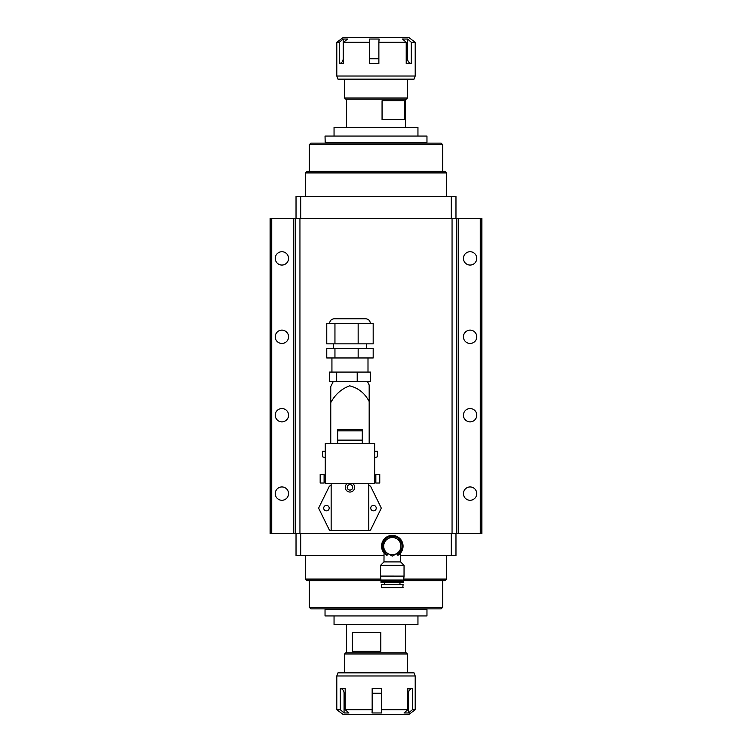 <?xml version="1.0" encoding="UTF-8"?>
<svg xmlns="http://www.w3.org/2000/svg" width="752" height="752" viewBox="0 0 752 752"><rect width="100%" height="100%" fill="white"/><g stroke="black" fill="none" stroke-linecap="round" stroke-linejoin="round"><path stroke-width="1.13" d="M470.094 486.948A6.665 6.665 0 0 0 463.429 493.613A6.665 6.665 0 0 0 470.094 500.277A6.665 6.665 0 0 0 476.759 493.613A6.665 6.665 0 0 0 470.094 486.948M470.094 251.723A6.665 6.665 0 0 0 463.429 258.387A6.665 6.665 0 0 0 470.094 265.052A6.665 6.665 0 0 0 476.759 258.387A6.665 6.665 0 0 0 470.094 251.723M470.094 408.543A6.665 6.665 0 0 0 463.429 415.207A6.665 6.665 0 0 0 470.094 421.872A6.665 6.665 0 0 0 476.759 415.207A6.665 6.665 0 0 0 470.094 408.543M470.094 330.128A6.665 6.665 0 0 0 463.429 336.793A6.665 6.665 0 0 0 470.094 343.457A6.665 6.665 0 0 0 476.759 336.793A6.665 6.665 0 0 0 470.094 330.128M281.906 486.948A6.665 6.665 0 0 0 275.241 493.613A6.665 6.665 0 0 0 281.906 500.277A6.665 6.665 0 0 0 288.571 493.613A6.665 6.665 0 0 0 281.906 486.948M281.906 408.543A6.665 6.665 0 0 0 275.241 415.207A6.665 6.665 0 0 0 281.906 421.872A6.665 6.665 0 0 0 288.571 415.207A6.665 6.665 0 0 0 281.906 408.543M281.906 330.128A6.665 6.665 0 0 0 275.241 336.793A6.665 6.665 0 0 0 281.906 343.457A6.665 6.665 0 0 0 288.571 336.793A6.665 6.665 0 0 0 281.906 330.128M281.906 251.723A6.665 6.665 0 0 0 275.241 258.387A6.665 6.665 0 0 0 281.906 265.052A6.665 6.665 0 0 0 288.571 258.387A6.665 6.665 0 0 0 281.906 251.723M480.284 533.6L481.853 533.6L481.853 218.4L480.284 218.4L480.284 533.6L271.716 533.6L271.716 218.4L270.147 218.4L270.147 533.6L271.716 533.6M456.765 533.6L456.765 218.4L295.235 218.4L295.235 533.6L295.235 218.4L271.716 218.4M456.765 218.4L480.284 218.4M380.982 580.647L306.995 580.647L305.434 579.087L380.813 579.087M403.739 579.087L446.566 579.087L446.566 555.559M305.434 579.087L305.434 555.559M403.57 580.647L445.005 580.647L446.566 579.087M442.646 607.315L441.076 608.876L310.924 608.876L309.354 607.315L442.646 607.315L442.646 580.647M309.354 607.315L309.354 580.647M383.99 555.559L296.025 555.559L296.025 533.6M400.609 555.559L455.975 555.559L455.975 533.6M325.033 609.665L426.967 609.665L426.967 615.935L325.033 615.935L325.033 609.665M334.048 615.935L334.048 624.564L417.952 624.564L417.952 615.935M352.387 632.404L380.813 632.404L380.813 651.223L352.387 651.223L352.387 632.404M344.632 653.967L345.817 652.792L406.183 652.792L407.368 653.967L344.632 653.967L344.632 672.843M305.434 172.913L306.995 171.353L445.005 171.353L446.566 172.913L305.434 172.913L305.434 196.441M446.566 172.913L446.566 196.441M309.354 144.685L310.924 143.124L441.076 143.124L442.646 144.685L309.354 144.685L309.354 171.353M442.646 144.685L442.646 171.353M296.025 218.4L296.025 196.441L455.975 196.441L455.975 218.4M417.952 136.065L417.952 127.436L334.048 127.436L334.048 136.065M325.184 142.335L325.033 136.065L426.967 136.065L426.967 142.335L325.184 142.335M407.368 98.033L406.183 99.208L345.817 99.208L344.632 98.033L407.368 98.033L407.368 79.157M404.369 119.596L382.063 119.596L382.063 100.777L404.369 100.777L404.369 119.596M415.207 675.982L336.793 675.982L336.793 709.7L340.289 709.7L340.289 688.531L345.177 688.531L345.177 709.7L372.165 709.7L372.165 688.531L376.874 688.522L381.565 688.531L381.565 709.7L407.866 709.7L407.866 688.531L412.397 688.531L412.397 709.7L415.207 709.7L415.207 675.982L414.032 672.843L337.968 672.843L336.793 675.982M409.953 688.522L409.229 688.522M336.793 709.7L343.072 714.4L408.928 714.4L415.207 709.7M412.397 709.7L408.515 712.981L403.993 712.981L407.866 709.7M381.565 709.7L381.471 712.981L372.061 712.981L372.165 709.7M345.177 709.7L348.956 712.981L344.068 712.981L340.289 709.7M342.047 688.522L341.37 688.522M381.565 688.531L381.471 693.231L372.165 693.231M345.177 693.231L344.068 693.231A4.7 4.023 90 0 0 340.289 688.531M344.068 693.231L344.068 712.981M408.515 712.981L408.515 693.231A4.7 4.127 90 0 1 412.397 688.531M381.471 712.981L381.471 693.231M378.876 63.469L369.486 63.469L369.486 42.3L343.579 42.3L343.579 63.469L339.265 63.469L339.265 42.3L336.793 42.3L336.793 76.018L415.207 76.018L415.207 42.3L411.297 42.3L411.297 63.469L406.221 63.469L406.221 42.3L378.876 42.3L378.876 63.469M336.793 76.018L337.968 79.157L414.032 79.157L415.207 76.018M415.207 42.3L408.928 37.6L343.072 37.6L336.793 42.3M339.265 42.3L343.185 39.019L347.509 39.019L343.579 42.3M369.486 42.3L369.693 39.019L379.083 39.019L378.876 42.3M406.221 42.3L402.499 39.019L407.584 39.019L411.297 42.3M343.185 39.019L343.185 58.769A4.7 4.183 -90 0 1 339.265 63.469M369.693 39.019L369.486 63.469M406.221 58.769L407.584 58.769A4.7 3.957 -90 0 0 411.297 63.469M407.584 58.769L407.584 39.019M379.76 474.409L379.76 483.028L375.84 483.028L375.84 474.409L379.76 474.409M375.84 475.584L374.665 475.584M375.84 481.853L374.665 481.853M320.173 483.028L320.173 474.409L324.093 474.409L324.093 483.028L320.173 483.028M324.093 481.853L325.268 481.853M324.093 475.584L325.268 475.584M347.227 487.343A2.745 2.745 0 0 1 349.971 484.598A2.745 2.745 0 0 1 352.716 487.343A2.745 2.745 0 0 1 349.971 490.088A2.745 2.745 0 0 1 347.227 487.343M347.368 483.423A4.7 4.7 0 0 0 349.971 492.043A4.7 4.7 0 0 0 352.566 483.423M329.188 508.117A2.745 2.745 0 0 0 326.443 505.382A2.745 2.745 0 0 0 323.698 508.117A2.745 2.745 0 0 0 326.443 510.862A2.745 2.745 0 0 0 329.188 508.117M376.235 508.117A2.745 2.745 0 0 0 373.49 505.382A2.745 2.745 0 0 0 370.745 508.117A2.745 2.745 0 0 0 373.49 510.862A2.745 2.745 0 0 0 376.235 508.117M331.153 485.773L330.56 485.773A1.57 1.57 0 0 0 329.15 486.647L318.942 507.431A1.57 1.57 0 0 0 318.942 508.813L329.15 529.596A1.57 1.57 0 0 0 330.56 530.47L369.373 530.47A1.57 1.57 0 0 0 370.783 529.596L380.991 508.813A1.57 1.57 0 0 0 380.991 507.431L370.783 486.647A1.57 1.57 0 0 0 369.373 485.773L368.79 485.773M368.79 530.47L368.79 483.423M331.153 483.423L331.153 530.47M367.455 381.49L369.176 385.005L369.176 400.393M333.268 381.49L330.758 386.622L330.758 401.559M369.176 385.005L369.176 401.512C364.786 393.146 358.262 387.919 349.605 385.832C341.37 388.934 335.082 394.546 330.758 402.658L330.758 443.436M330.758 402.658L330.758 386.622M369.176 401.512L369.176 443.436M325.268 457.789L322.523 456.765L322.523 451.275L325.268 451.275M374.665 451.275L377.41 451.275L377.41 456.765L374.665 457.789M337.657 443.436L325.268 443.436L325.268 483.423L374.665 483.423L374.665 443.436L337.657 443.436L337.657 429.693L362.276 429.693L362.276 430.868L337.657 430.868M362.276 430.868L362.276 443.436M340.327 318.763L359.616 318.763M334.508 318.763L365.651 318.763C368.508 319.036 370.078 320.606 370.351 323.463M326.763 323.463L373.18 323.463L373.18 343.852L326.763 343.852L326.763 323.463M329.442 372.08L329.442 381.49L336.68 381.49L336.68 372.08L329.442 372.08M357.209 372.08L357.209 381.49L370.501 381.49L370.501 372.08L336.68 372.08M357.209 381.49L336.68 381.49M334.95 357.961L334.95 348.552L326.763 348.552L326.763 357.961L373.18 357.961L373.18 348.552L358.159 348.552L358.159 357.961M334.95 348.552L358.159 348.552M334.95 323.463L334.95 343.852M358.159 323.463L358.159 343.852M386.002 587.387L402.781 587.716L403.091 584.586L381.452 584.558L381.762 587.697L402.781 587.716M399.961 584.577L399.961 582.386M384.592 584.567L384.592 582.368M403.57 582.386L380.982 582.368L380.982 581.578L403.57 581.606L403.57 582.386M403.57 581.606L380.982 581.578M386.584 555.249A10.744 10.744 0 0 1 392.318 535.405A10.744 10.744 0 0 1 398.015 555.258L397.047 554.91L397.047 553.378L392.3 556.113L387.553 553.369L387.553 554.901L386.584 555.249M386.481 555.173L385.607 554.553M400.045 553.604L400.619 552.964L400.609 561.923L383.981 561.904L384.037 553.011M403.175 581.211L380.982 580.798L380.982 580.018M403.57 580.817L403.57 580.036M383.981 561.904L380.531 565.354L404.05 565.372L400.609 561.923M404.04 576.117L403.645 580.036L380.907 580.018L380.521 576.088L404.04 576.117L404.05 565.372M380.521 576.088L380.531 565.354M387.553 554.901A9.964 9.964 0 0 1 392.318 536.195A9.964 9.964 0 0 1 400.929 551.141L400.938 546.159A8.629 8.629 0 0 1 387.994 553.613L392.3 556.113L400.929 551.141A9.964 9.964 0 0 1 397.047 554.91M398.861 587.716L385.682 587.697M383.68 546.14A8.629 8.629 0 0 1 396.633 538.686A8.629 8.629 0 0 1 400.938 546.159L400.938 541.177L396.633 538.686L392.318 536.195L388.004 538.676L383.689 541.167L383.68 546.14L383.68 551.122L387.994 553.613A8.629 8.629 0 0 1 383.68 546.14L383.689 541.167L392.318 536.195L400.938 541.177L400.929 551.141L397.047 553.378M299.945 533.6L299.945 218.4M452.055 218.4L452.055 533.6M458.335 533.6L458.335 218.4M293.665 218.4L293.665 533.6M300.725 555.559L300.725 533.6M451.275 555.559L451.275 533.6M451.275 196.441L451.275 218.4M300.725 196.441L300.725 218.4M408.515 693.231L407.866 693.231M369.693 58.769L378.876 58.769M362.276 440.127L337.657 440.127M403.091 587.406L381.452 587.387M329.348 608.876L329.348 609.665M422.652 608.876L422.652 609.665M346.597 624.564L346.597 652.792M405.403 624.564L405.403 652.792M407.368 653.967L407.368 672.843M329.348 143.124L329.348 142.335M422.652 143.124L422.652 142.335M346.597 127.436L346.597 99.208M344.632 98.033L344.632 79.157M405.403 127.436L405.403 99.208M366.431 343.852L366.431 348.552M368.001 372.08L368.001 357.961M331.933 372.08L331.933 357.961M333.503 343.852L333.503 348.552M329.583 323.463C329.855 320.606 331.425 319.036 334.283 318.763"/></g></svg>
